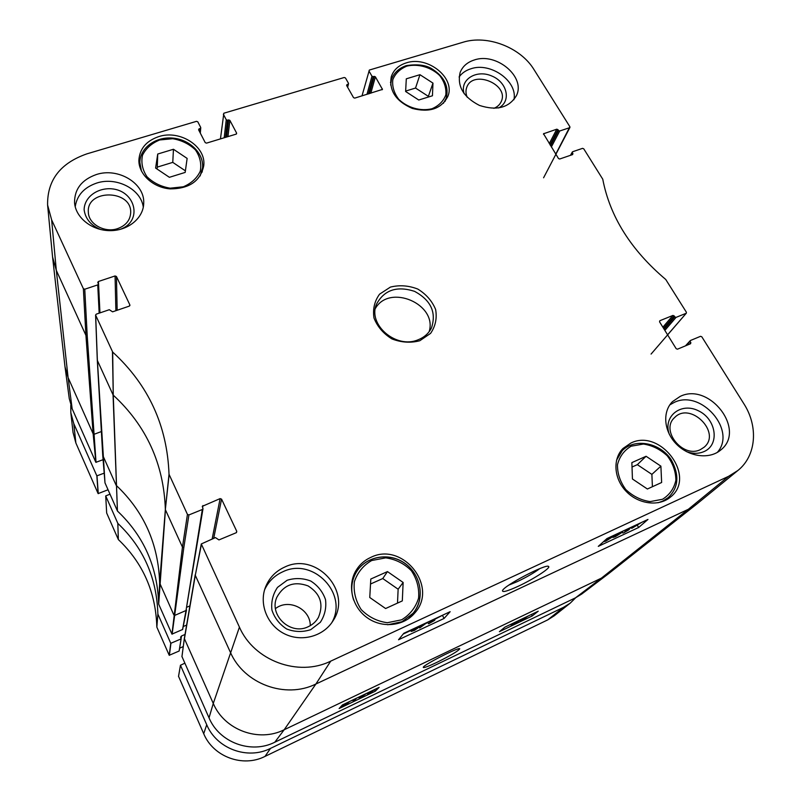<?xml version="1.0" encoding="UTF-8"?>
<svg xmlns="http://www.w3.org/2000/svg" width="801" height="801" viewBox="0 0 801 801"><rect width="100%" height="100%" fill="white"/><g stroke="black" fill="none" stroke-linecap="round" stroke-linejoin="round"><path stroke-width="1.2" d="M387.464 571.594L403.133 582.457L402.312 600.9L385.601 608.53L369.762 597.506L370.803 579.023L387.464 571.594L382.758 578.542L370.523 584.019M397.496 603.103L398.137 589.216L382.758 578.542M403.133 582.457L398.137 589.216M353.551 576.8L352.921 577.431M409.241 618.182L409.631 617.361M173.457 149.266L187.134 158.408L185.181 172.415L169.391 177.311L155.604 168.06L157.727 154.032L173.457 149.266L172.766 162.373L157.286 167.109L157.006 169.001M157.727 154.032L157.286 167.109M185.401 170.833L172.766 162.373M686.837 345.291L690.482 340.485L700.545 336.31L701.806 336.79L743.829 403.694C758.517 426.422 756.364 455.759 737.901 470.487L728.55 476.345L330.713 661.145C298.332 677.195 253.917 660.695 239.429 627.133L201.291 543.959L215.429 537.591L218.943 539.914L236.215 532.735L236.766 531.343L236.455 532.595M571.013 155.134L572.655 151.729L582.557 148.355L583.749 148.816L602.752 179.184C609.921 216.58 630.928 250.022 665.751 279.489L686.377 312.21L686.367 313.121L667.583 334.808M361.992 95.92L369.351 70.047L463.038 42.243C487.318 34.573 520.59 47.409 533.977 69.567L569.891 126.748L555.774 154.122M83.374 288.7L85.927 335.359L87.219 335.849L84.756 289.221L83.374 288.7L51.634 219.864L47.589 204.976C47.219 180.155 60.335 163.114 86.949 153.842L196.515 121.331L197.797 121.812L200.681 127.379L199.86 132.245M187.444 514.392L182.448 547.113L183.809 547.624L188.916 514.943L187.444 514.392L169.021 474.242C167.209 425.621 148.425 384.901 112.681 352.07L95.589 315.033L96.26 314.152L109.306 309.707L112.581 311.829L129.291 306.122L129.872 304.931L129.872 305.632M368.951 70.989L371.964 76.205L366.948 94.408M225.532 137.351L227.524 120.22L228.615 119.9L226.603 137.021M572.355 152.711L572.915 153.612L572.314 154.693M188.916 514.943L202.343 509.496L186.012 610.522L202.993 508.705L202.273 506.342L220.115 498.602L212.155 538.943M690.222 341.606L690.842 342.608L689.331 344.25M99.825 312.941L98.413 284.015L97.762 282.353L98.433 281.481L115.064 275.955L115.885 310.708M220.455 138.893L223.839 113.221L344.23 77.497L345.451 77.967L348.445 83.234L347.384 86.818M429.166 331.654C437.676 304.11 389.496 283.384 375.349 308.505M202.993 508.705L202.343 509.496M213.717 538.302L221.567 499.143L236.766 531.343M221.567 499.143L220.115 498.602M84.756 289.221L97.742 284.896L99.164 313.161M98.413 284.015L97.742 284.896M117.166 310.267L116.435 276.475L129.872 304.931M116.435 276.475L115.064 275.955M227.955 136.621L229.887 120.38L236.615 133.116L236.135 134.137L206.518 143.129L205.236 142.638L198.568 129.752L200.18 128.4M229.887 120.38L228.615 119.9M227.524 120.22L226.252 119.739L224.19 137.762M223.349 114.223L226.252 119.739M370.813 93.236L375.399 76.836L382.457 89.402L354.763 98.112L353.531 97.642L346.603 85.457L348.035 84.195M368.39 93.977L373.186 76.676L374.187 76.375L369.371 93.677M373.186 76.676L371.964 76.205M375.399 76.836L374.187 76.375M572.915 153.612L572.605 154.593L559.709 158.999L558.497 158.538L543.529 133.777L556.765 129.191L549.276 143.629M550.047 144.871L557.967 129.652L556.765 129.191M557.967 129.652L558.517 130.533L550.587 145.752M551.348 146.984L559.719 130.994L558.517 130.533M559.719 130.994L569.591 127.709M690.842 342.608L690.582 343.729L677.456 349.186L676.184 348.705L659.553 321.832L659.834 320.72L672.93 315.434L662.878 327.209M664.86 330.402L676.064 317.376L674.802 316.896L664.169 329.291M663.568 328.32L674.182 315.914L674.802 316.896M674.182 315.914L672.93 315.434M676.064 317.376L686.107 313.311M418.132 339.774C396.205 349.356 367.409 324.525 376.51 304.2C384.22 289.932 396.916 285.657 414.608 291.364C430.928 300.285 436.555 312.44 431.499 327.849C428.755 333.366 424.3 337.341 418.132 339.774M680.159 396.415C709.326 381.877 746.552 430.027 720.81 449.942C709.626 459.624 689.07 457.031 676.525 444.225C663.839 431.559 662.147 411.904 672.48 401.631L680.159 396.415M474.332 59.975C496.48 52.145 526.037 77.066 516.375 95.73C509.005 107.755 496.71 110.989 479.469 105.432C463.348 97.151 456.92 86.148 460.164 72.41C462.588 66.363 467.313 62.218 474.332 59.975M96.35 174.538C118.097 167.239 144.821 183.279 143.719 203.094C143.609 217.942 128.25 230.768 110.117 230.638C92.005 230.708 75.524 217.672 74.543 202.623C74.483 189.086 81.752 179.724 96.35 174.538M284.866 566.998C316.195 551.639 352.7 591.559 333.136 620.625C323.724 636.254 301.817 642.422 284.715 633.931C267.534 625.621 258.923 604.515 265.371 587.463C269.076 577.992 275.574 571.173 284.866 566.998M630.838 443.073C660.424 428.104 696.88 476.795 670.507 497.051C659.083 506.843 638.597 504.32 626.292 491.484C613.856 478.788 612.495 458.983 622.968 448.49L630.838 443.073M406.287 62.878C427.684 55.499 455.779 78.007 447.839 96.42C441.371 108.836 429.526 112.831 412.295 108.425C395.964 101.246 388.956 90.713 391.248 76.826C393.491 70.007 398.508 65.352 406.287 62.878M158.808 136.591C179.995 129.532 206.338 146.513 203.754 165.697C200.49 181.066 189.286 188.796 170.122 188.886C153.061 187.604 138.593 174.258 138.873 160.22C139.674 148.726 146.323 140.856 158.808 136.591M370.973 557.306C402.663 541.396 438.898 586.672 414.738 613.005C403.694 626.362 381.897 628.545 366.968 617.571C351.919 606.747 347.093 585.321 355.984 570.562C359.589 564.585 364.585 560.169 370.973 557.306M419.824 340.725L430.588 333.376C435.484 326.217 437.166 318.247 435.614 309.456C432.099 300.996 426.152 294.187 417.772 289.051C408.57 285.496 399.449 284.846 390.397 287.098L379.574 294.167C374.488 301.176 372.625 309.126 373.987 318.017C377.401 326.658 383.379 333.637 391.939 338.923C401.361 342.548 410.653 343.148 419.824 340.725M331.814 622.627C348.565 593.671 312.921 557.015 282.993 571.694C274.613 575.428 268.485 581.446 264.61 589.736M143.289 207.199C141.096 189.196 116.505 176.48 96.731 183.059C84.135 187.374 76.956 195.284 75.214 206.778M513.922 99.745C518.007 81.392 490.713 61.837 470.948 68.766C465.822 70.368 461.867 73.111 459.083 76.996M717.295 452.415C737.16 430.397 700.945 389.026 674.192 402.432L669.806 404.885M310.297 625.661C310.438 608.87 288.53 598.157 275.464 608.61M119.499 229.577C144.2 221.617 135.189 188.415 108.906 188.716C95.379 188.956 84.255 198.278 84.125 209.752C85.347 218.773 90.863 225.371 100.656 229.527M117.587 228.635C104.751 233.171 88.551 224.12 88.35 212.335C86.158 188.896 131.674 189.336 130.693 212.565C130.273 220.205 125.907 225.562 117.587 228.635M498.572 107.985C511.669 101.427 507.303 82.133 491.634 75.935C476.164 69.216 459.484 79.79 464.149 93.707M467.223 97.291C465.731 93.807 465.581 90.493 466.763 87.329C472.91 69.266 509.576 84.475 501.206 101.617C499.824 104.691 497.381 106.933 493.877 108.335M686.407 451.584C692.765 453.897 698.662 453.887 704.109 451.544C720.009 444.715 716.244 419.133 698.522 410.843C681.07 401.832 662.587 416.43 669.356 434.412M700.374 449.621C682.842 458.683 660.074 430.157 674.572 417.611C690.122 400.991 721.961 432.65 704.109 447.228L700.374 449.621M310.768 629.646L320.33 622.307C324.816 615.388 326.538 607.809 325.506 599.589C322.753 591.739 317.837 585.551 310.748 581.035C302.898 578.042 295.018 577.791 287.108 580.274L277.506 587.383C272.891 594.202 271.028 601.761 271.919 610.072C274.583 618.062 279.529 624.39 286.738 629.025C294.758 632.059 302.768 632.269 310.768 629.646M308.255 626.702C290.473 635.784 268.495 614.888 276.916 597.135C283.904 584.69 294.277 580.935 308.035 585.891C320.41 593.711 323.864 604.224 318.418 617.441C316.035 621.586 312.65 624.67 308.255 626.702M450.152 611.684L444.064 618.462L398.538 639.749L403.794 633.301L450.152 611.684M647.969 519.438L638.637 527.499L598.287 546.362L606.978 538.552L647.969 519.438M518.177 586.282C533.256 579.313 550.978 567.879 548.625 566.507C546.963 563.113 503.589 585.811 502.517 590.627C502.237 592.63 507.454 591.188 518.177 586.282M539.804 568.61C534.047 572.865 526.567 577.191 517.386 581.576L508.935 585.06M629.105 528.67L631.248 527.669M638.637 527.499L637.496 525.546M403.183 634.052L410.763 630.517M426.022 623.398L427.924 622.507M434.593 619.393L443.303 614.878M444.064 618.462L442.613 615.659M613.416 535.549L612.435 536.91L605.756 541.176L603.383 541.776M606.407 539.063L607.679 538.222M611.243 536.56L611.964 536.46L610.883 537.631L606.297 540.695L604.915 541.075L605.977 539.924L609.841 537.221M433.261 619.553L431.028 622.137L434.482 620.455L428.585 623.799L431.579 620.344M427.734 622.137L428.585 623.799M434.402 619.023L434.893 619.974M427.424 622.277L419.714 627.974L426.052 622.918M421.386 625.1L417.892 627.694L419.394 627.333L419.714 627.974M419.213 626.983L414.497 630.377L411.233 631.438L414.037 629.486L412.145 629.946L413.246 628.895M417.531 628.354L413.016 630.547L417.431 628.164M419.324 626.062L416.2 628.354L413.937 629.065L415.288 627.934M641.711 522.352L631.959 528.239L635.764 525.126M640.059 523.123L634.152 526.788L637.296 524.415M634.352 526.798L640.56 523.053L634.352 526.798M631.048 527.328L631.629 528.31M629.436 528.079L625.691 531.373L628.815 529.841L623.969 532.665L627.944 528.78M622.397 532.054L623.008 533.116M628.995 528.47L629.466 529.281M622.958 531.103L621.936 532.475L615.228 536.75L612.885 537.431L617.261 533.756M620.795 532.104L621.496 532.004L620.385 533.196L615.789 536.259L614.427 536.65L615.518 535.468L619.403 532.755M181.967 656.57L209.031 717.846C219.274 742.537 251.083 754.312 274.783 742.227L575.529 597.806L581.736 594.032L608.65 573.626L696.68 504.149L737.901 470.487M183.209 626.552L186.623 625.07M104.991 482.853L117.467 511.058C143.81 535.999 157.547 567.018 158.668 604.114L171.955 634.132L182.608 629.486M97.352 359.869L104.991 482.923L102.738 455.278L116.145 485.296C143.93 511.469 158.428 543.999 159.639 582.908L173.807 614.878L174.948 615.298L186.012 610.522L182.548 629.636M47.589 204.976L52.566 256.961L64.891 365.887L69.266 398.608L72.16 408.77L95.87 462.327L103.099 459.684M504.92 627.143L538.232 611.193L532.264 615.939L499.383 631.699L504.92 627.143M375.279 691.203L339.123 708.535L342.438 704.94L379.113 687.378L375.279 691.203L374.688 689.991M436.785 662.407C450.793 655.448 458.452 650.903 459.754 648.76C459.253 646.717 423.579 664.83 423.268 667.283C423.359 668.244 427.864 666.612 436.785 662.407M532.264 615.939L531.453 614.427M374.838 689.431L370.102 692.825L367.419 693.736L369.131 692.154M373.346 690.142L370.322 692.585L368.76 693.095L370.613 691.453M349.596 701.716L341.576 706.452L349.516 701.546M348.185 702.647L343.719 705.291L348.265 702.827M347.864 702.737L343.198 705.381L347.864 702.737M356.505 698.202L354.763 700.154L353.421 700.795L355.033 698.993L352.029 700.625L354.082 699.363M353.071 700.074L353.421 700.795M366.377 693.476L361.702 696.85L358.978 697.781L360.65 696.219M364.886 694.187L361.912 696.62L360.32 697.14L362.132 695.508M515.263 622.187L512.39 624.64L511.168 625.221L513.791 622.988L510.838 624.58L513.201 623.178M510.838 624.58L511.168 625.221M521.241 619.323L514.883 623.468L520.25 619.794M514.532 622.818L514.883 623.468M528.139 616.049L522.522 619.804L520.119 620.705L522.883 618.542M526.688 616.72L524.325 617.851M521.561 619.884L525.686 617.821L521.561 619.884M178.543 676.324L203.714 733.716C213.236 756.815 242.853 767.758 264.991 756.414L547.684 619.904L554.212 615.819L570.222 603.153L563.483 607.358L270.538 748.384C247.509 760.149 216.65 748.735 206.718 724.735L180.465 665.261L184.821 663.188M575.749 597.696L570.222 603.153M179.624 648.179L183.269 646.567M185.021 634.452L181.487 636.004L180.625 637.105L181.056 638.918L170.773 643.303L157.877 614.077C156.796 577.932 143.449 547.704 117.847 523.403L105.712 495.929L109.977 494.177M179.114 651.033L181.096 638.878L179.114 651.033L169.221 655.288L156.836 627.103C155.815 592.199 142.978 563.023 118.348 539.564L106.663 513L105.712 495.929M104.19 473.151L96.851 475.864L73.762 423.579L70.838 412.775L73.051 432.53L75.875 443.003L98.123 493.596L107.855 489.842M70.838 412.775L70.788 405.206M406.297 78.818L419.944 74.693L432.971 83.114L432.44 95.77L418.753 100.015L405.626 91.494L406.297 78.818M428.335 97.041L428.365 96.36L415.539 88.05L405.646 91.074M432.971 83.114L428.365 96.36M419.944 74.693L415.539 88.05M631.869 462.608L646.077 456.27L660.895 466.152L661.636 482.502L647.388 489.01L632.44 478.988L631.869 462.608M652.404 486.718L651.884 474.382L637.336 464.66L632.019 467.033M660.895 466.152L651.884 474.382M646.077 456.27L637.336 464.66M401.601 619.824L387.364 622.717C377.221 621.356 368.5 616.97 361.191 609.561C355.594 600.87 353.321 591.589 354.372 581.716C357.516 572.445 363.294 565.386 371.704 560.52L385.722 557.866C395.624 559.248 404.175 563.534 411.364 570.723C416.981 579.173 419.384 588.304 418.573 598.137C415.669 607.488 410.002 614.717 401.601 619.824M387.714 624.77L402.012 621.726L413.016 613.316C425.251 598.898 421.246 574.918 405.186 563.614C389.336 552.019 365.747 556.054 356.245 572.284C351.339 580.895 350.468 590.137 353.611 600.029M183.319 186.783L170.112 188.195C160.921 186.603 153.211 182.798 147.004 176.761C142.428 169.842 140.936 162.653 142.508 155.194C145.972 148.305 151.709 143.229 159.719 139.965L172.736 138.703C181.737 140.295 189.296 144.03 195.434 149.907C200.04 156.656 201.652 163.754 200.27 171.204C196.996 178.162 191.339 183.359 183.319 186.783M200.12 175.97L202.563 167.809C203.975 153.442 189.777 139.474 172.726 138.092C155.694 136.46 139.915 147.915 139.855 162.543L141.467 171.104M201.291 543.959L195.294 575.308L230.338 652.184C243.844 683.824 285.416 699.253 315.894 684.014L688.329 509.296L728.55 476.345M330.713 661.145L315.894 684.014L284.175 729.761L601.371 578.152L688.329 509.296L696.68 504.149M52.566 256.961L56.32 270.398L51.634 219.864M112.45 351.759L113.261 395.153C146.423 425.832 163.784 463.919 165.356 509.426L169.111 474.633M95.669 315.354L97.372 360.47L113.051 394.863L117.437 511.028L113.261 395.153L112.681 352.07M169.021 474.242L165.356 509.426L159.639 582.908L158.668 604.114M201.371 544.59L195.294 575.308L184.43 638.727L213.276 703.448L239.429 627.133M65.001 366.788L68.095 377.591L56.32 270.398L85.927 335.359L93.146 433.822L94.228 434.232L101.377 431.559M183.809 547.624L172.115 634.192M202.613 507.474L202.923 505.551M186.963 607.158L189.897 605.896M87.219 335.849L96.03 462.387M99.955 312.891L98.433 281.481M236.615 133.116L236.505 133.907M198.928 130.443L199.069 128.731M382.377 88.891L382.117 89.792M346.723 85.667L347.013 84.495M543.499 134.258L543.899 133.467M158.678 604.164L165.437 509.796L182.448 547.113L171.955 634.132M610.472 536.92L610.883 537.631M605.896 539.994L606.297 540.695M607.709 538.512L608.329 539.584M410.743 630.057L411.344 631.228M415.859 627.674L416.2 628.354M414.507 629.436L414.798 629.997M632.63 526.587L633.01 527.238M613.556 535.479L613.966 536.199M619.974 532.485L620.385 533.196M615.388 535.579L615.789 536.259M617.201 534.107L617.811 535.158M575.529 597.806L601.371 578.152L607.969 574.147M209.031 717.846L213.276 703.448C224.35 729.991 258.693 742.697 284.175 729.761L274.783 742.227M195.224 574.738L184.37 638.277L181.947 656.7M72.16 408.77L68.095 377.591L93.146 433.822L95.87 462.327M369.972 691.864L370.322 692.585M361.551 695.879L361.912 696.62M563.483 607.358L547.684 619.904M270.538 748.384L264.991 756.414M206.718 724.735L203.714 733.716M180.465 665.261L178.523 676.444M181.487 636.004L181.066 638.637M170.923 643.363L169.371 655.338M170.773 643.303L169.221 655.288M157.887 614.117L156.846 627.143M157.877 614.077L156.836 627.103M117.847 523.403L118.348 539.564M117.817 523.363L118.318 539.524M105.722 495.959L106.673 513.03M107.755 489.151L107.795 489.942M97.001 475.914L98.273 493.656M96.851 475.864L98.123 493.596M73.762 423.579L75.875 443.003M432.009 108.736C420.625 111.539 407.429 107.785 398.698 99.264C394.002 92.956 392.039 86.438 392.8 79.71C395.293 73.502 399.969 68.966 406.858 66.113C418.142 63.489 431.028 67.194 439.669 75.514C444.365 81.682 446.417 88.12 445.827 94.848C443.494 101.106 438.888 105.742 432.009 108.736M443.364 103.329L446.137 98.383L444.976 101.507M446.137 98.383C449.151 86.929 444.665 77.236 432.67 69.307C426.573 65.111 417.762 63.89 406.227 65.642C398.848 68.255 393.912 72.861 391.429 79.449L390.668 85.106M662.507 499.273L650.092 501.606C640.98 500.245 632.88 496.219 625.791 489.541C620.124 481.751 617.351 473.481 617.481 464.75C619.533 456.57 624.099 450.382 631.178 446.187L643.433 444.044C652.354 445.426 660.304 449.361 667.283 455.859C672.95 463.449 675.814 471.599 675.874 480.31C674.031 488.56 669.576 494.888 662.507 499.273M658.022 502.768L662.687 501.126L668.204 497.621L664.369 500.855M668.204 497.621C678.597 487.689 679.608 475.083 671.248 459.814C660.114 442.603 634.682 437.726 622.277 450.673L616.53 460.205M408.51 618.712L413.016 613.316C424.961 599.989 422.177 574.647 403.674 562.462C387.434 551.959 365.166 556.885 356.245 572.284L352.66 578.302M139.855 162.543L139.805 166.878M202.563 167.809L202.172 172.085M95.589 315.033L97.301 360.17M200.31 133.106L200.761 127.759M347.634 87.269L348.525 83.725M569.952 127.409L543.579 177.792M570.482 155.314L572.304 152.02M685.476 345.852L690.242 340.655M686.367 313.121L651.083 354.072M547.984 566.307L548.625 566.507M411.233 631.438L410.573 630.137M632.98 527.318L632.57 526.617M612.885 537.431L612.535 536.82M102.728 455.228L97.301 360.19M181.937 656.63L184.37 638.317M182.618 629.556L186.513 609.911M367.419 693.736L367.118 693.125M358.978 697.781L358.678 697.16M178.523 676.384L180.455 665.2M181.126 638.828L179.184 650.943M391.429 79.449L390.467 82.643M622.277 450.673L618.803 454.207"/></g></svg>
